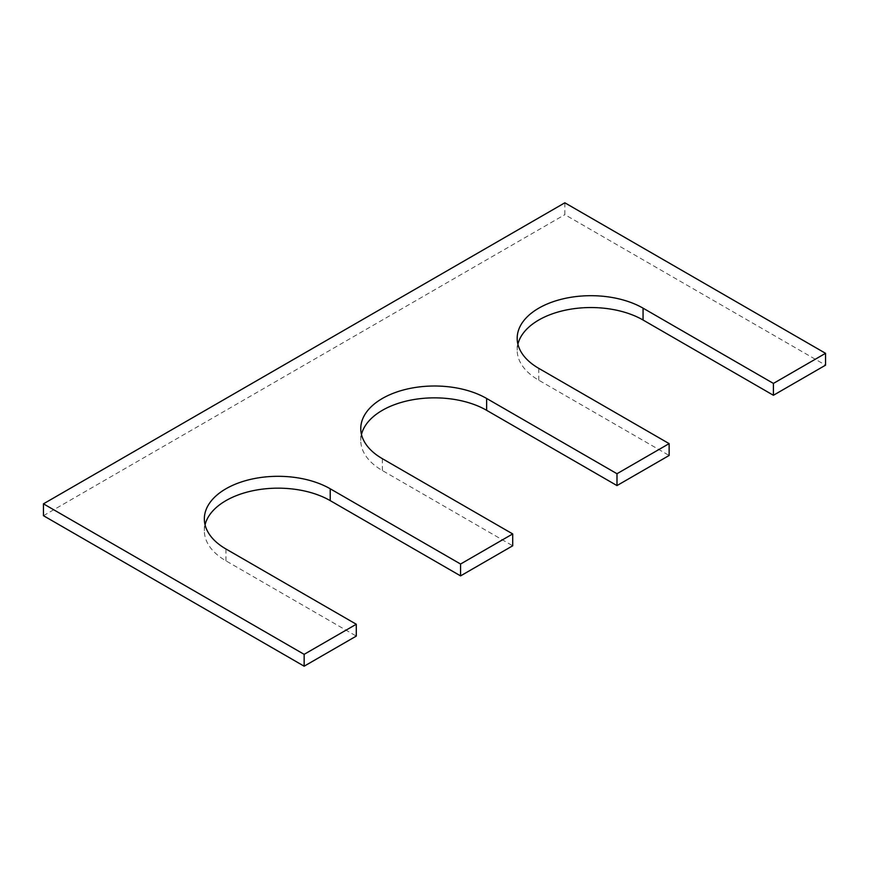 <?xml version="1.0" encoding="UTF-8"?>
<svg xmlns="http://www.w3.org/2000/svg" width="869" height="869" viewBox="0 0 869 869"><rect width="100%" height="100%" fill="white"/><g stroke="black" fill="none" stroke-linecap="round" stroke-linejoin="round"><path stroke-width="0.65" stroke-dasharray="4.34 3.26" d="M564.85 202.803L564.85 214.654L825.55 365.165M43.45 515.686L564.85 214.654M205.062 524.811A73.735 42.57 0 0 0 204.345 530.731A73.735 42.57 0 0 0 225.94 560.842L356.29 636.097M361.482 434.5A73.735 42.57 0 0 0 360.765 440.431A73.735 42.57 0 0 0 382.36 470.531L512.71 545.786M517.902 344.189A73.735 42.57 0 0 0 517.185 350.12A73.735 42.57 0 0 0 538.78 380.22L669.13 455.475M225.94 548.98L225.94 560.842M382.36 458.68L382.36 470.531M538.78 368.369L538.78 380.22M204.345 518.88L204.345 530.731M360.765 428.569L360.765 440.431M517.185 338.269L517.185 350.12"/><path stroke-width="1.3" d="M773.41 383.425L643.06 308.158L643.06 320.02L773.41 395.276L825.55 365.165L825.55 353.314L773.41 383.425L773.41 395.276M43.45 503.835L304.15 654.346L304.15 666.197L43.45 515.686L43.45 503.835L564.85 202.803L825.55 353.314M304.15 666.197L356.29 636.097L356.29 624.246L304.15 654.346M330.22 488.78L330.22 500.631L460.57 575.886L460.57 564.035L330.22 488.78A73.735 42.57 0 0 0 249.859 479.547A73.735 42.57 0 0 0 204.345 518.88A73.735 42.57 0 0 0 225.94 548.98L356.29 624.246M330.22 500.631A73.735 42.57 0 0 0 254.682 490.366A73.735 42.57 0 0 0 205.062 524.811M460.57 575.886L512.71 545.786L512.71 533.935L460.57 564.035M486.64 398.469L486.64 410.32L616.99 485.575L616.99 473.724L486.64 398.469A73.735 42.57 0 0 0 406.279 389.247A73.735 42.57 0 0 0 360.765 428.569A73.735 42.57 0 0 0 382.36 458.68L512.71 533.935M486.64 410.32A73.735 42.57 0 0 0 411.102 400.055A73.735 42.57 0 0 0 361.482 434.5M616.99 485.575L669.13 455.475L669.13 443.624L616.99 473.724M643.06 308.158A73.735 42.57 0 0 0 562.699 298.936A73.735 42.57 0 0 0 517.185 338.269A73.735 42.57 0 0 0 538.78 368.369L669.13 443.624M643.06 320.02A73.735 42.57 0 0 0 567.522 309.744A73.735 42.57 0 0 0 517.902 344.189"/></g></svg>
